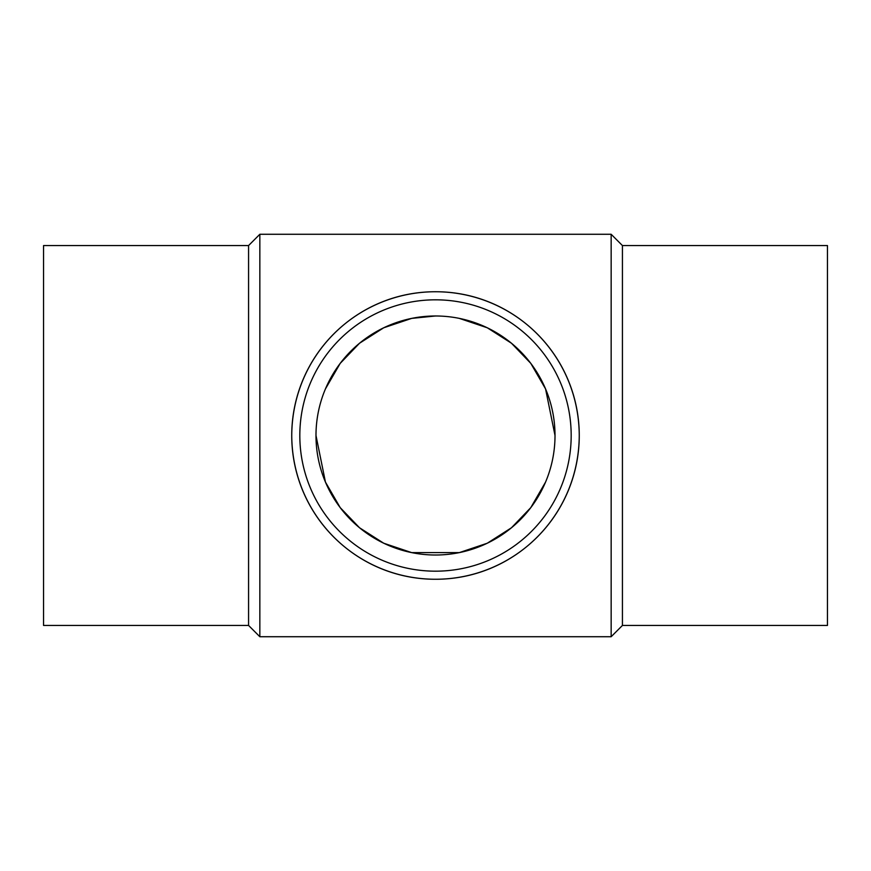 <?xml version="1.0" encoding="UTF-8"?>
<svg xmlns="http://www.w3.org/2000/svg" width="871" height="871" viewBox="0 0 871 871"><rect width="100%" height="100%" fill="white"/><g stroke="black" fill="none" stroke-linecap="round" stroke-linejoin="round"><path stroke-width="1.31" d="M248.573 245.557L43.55 245.557L43.55 625.443L248.573 625.443L248.573 245.557L259.841 234.277L611.159 234.277L611.159 636.723L622.427 625.443L622.427 245.557L611.159 234.277M248.573 625.443L259.841 636.723L259.841 234.277M291.741 435.5C292.177 354.922 357.045 291.633 435.5 291.741C513.955 291.633 578.823 354.922 579.259 435.5A143.759 143.759 0 0 0 435.5 291.741A143.759 143.759 0 0 0 291.741 435.5A143.759 143.759 0 0 0 435.5 579.259A143.759 143.759 0 0 0 579.259 435.5C578.823 516.078 513.955 579.367 435.5 579.259C357.045 579.367 292.177 516.078 291.741 435.5M622.427 625.443L827.45 625.443L827.45 245.557L622.427 245.557M571.18 435.5A135.68 135.68 0 0 0 435.5 299.82A135.68 135.68 0 0 0 299.82 435.5A135.68 135.68 0 0 0 435.5 571.18A135.68 135.68 0 0 0 571.18 435.5M555.012 435.5A119.512 119.512 0 0 1 435.5 555.012A119.512 119.512 0 0 1 315.988 435.5A119.512 119.512 0 0 1 435.5 315.988A119.512 119.512 0 0 1 555.012 435.5L545.562 388.923L530.798 363.381L511.473 343.239L487.281 327.779L459.3 318.383M435.5 315.988L411.7 318.383L383.719 327.779L359.527 343.239L340.202 363.381L325.438 388.912M315.988 435.5L325.438 482.077L340.202 507.619L359.527 527.761L383.719 543.221L411.7 552.617L459.3 552.617L487.281 543.221L511.473 527.761L530.798 507.619L545.562 482.088M259.841 636.723L611.159 636.723"/></g></svg>
